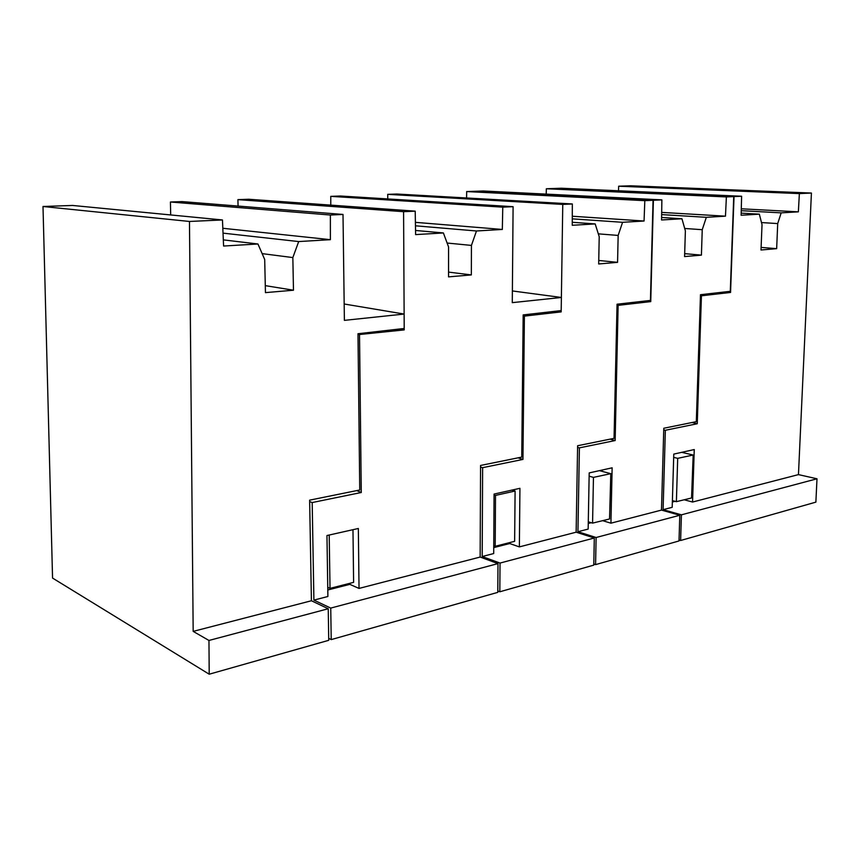 <?xml version="1.0" encoding="UTF-8"?>
<svg xmlns="http://www.w3.org/2000/svg" width="860" height="860" viewBox="0 0 860 860"><rect width="100%" height="100%" fill="white"/><g stroke="black" fill="none" stroke-linecap="round" stroke-linejoin="round"><path stroke-width="1.29" d="M329.208 535.027L330.025 588.369L353.611 582.36L352.976 529.685M327.757 587.337L330.025 588.369M262.139 253.625L292.841 257.57L298.689 241.563L330.39 239.682L330.38 215.022L343.011 214.452L344.387 320.361L404.125 314.061L404.2 328.477L357.986 333.734L359.749 489.985L309.632 500.154L311.417 600.753L328.24 608.74L328.735 640.313L209.206 674.208L52.557 578.071L43 206.497L189.469 221.461L193.177 631.38L311.417 600.753M292.841 257.57L293.475 290.218L265.45 292.626L264.697 259.494L257.946 243.993L223.331 239.875M43 206.497L72.552 205.454L222.46 219.956L223.589 246.035L257.946 243.993M222.46 219.956L189.469 221.461M193.177 631.38L208.958 640.463L328.24 608.74M208.958 640.463L209.206 674.208M170.678 214.946L170.43 202.003L182.008 201.595L343.011 214.452M404.125 314.061L344.172 303.999M330.38 215.022L170.43 202.003M222.826 228.276L330.39 239.682M223.03 233.135L298.689 241.563M265.299 285.638L293.475 290.218M448.554 272.104L471.344 274.921L448.554 276.877L448.565 246.97L443.405 232.952L415.541 230.469M447.114 243.036L471.43 245.412L471.344 274.921M399.363 329.025L404.211 329.907L403.587 211.678L415.208 211.151L415.616 234.608L443.405 232.952M404.211 329.907L357.996 334.68M327.8 589.981L349.827 584.359L359.029 588.423L358.34 528.481L326.95 535.533L327.896 596.485L313.9 600.108L312.191 502.552L361.264 492.511L359.523 335.045M359.029 588.423L480.149 557.054L480.568 465.454L521.751 457.09L523.17 314.921L561.193 310.589L561.386 297.463L512.377 290.949M330.767 205.11L330.767 196.359L502.777 207.152L513.097 206.679L512.28 302.645L561.386 297.463M502.777 207.152L502.326 229.448L476.483 230.985L471.43 245.412M415.466 225.804L476.483 230.985M403.587 211.678L237.908 199.627L238.07 206.077M237.908 199.627L248.701 199.251L415.208 211.151M330.767 196.359L340.517 196.016L513.097 206.679M497.789 592.357L331.218 639.603L330.735 608.084L497.983 563.612L497.789 592.357M328.703 638.335L331.218 639.603M361.264 492.511L356.739 490.587M312.191 502.552L309.654 501.606M313.9 600.108L330.735 608.084M480.149 557.054L497.983 563.612M349.827 584.359L349.816 583.327M415.401 222.342L502.326 229.448M493.758 545.777L495.188 546.293L514.635 541.338L515.097 491.028L511.979 490.082M494.07 494.952L495.51 495.403L495.188 546.293M495.51 495.403L515.097 491.028M599.409 470.646L610.804 473.666L609.546 518.978L592.572 523.116L593.454 477.375L589.143 476.204M588.283 521.794L592.572 523.116M610.804 473.666L593.454 477.375M653.052 200.283L474.677 191.285L466.679 191.565L644.817 200.659L653.052 200.283L650.439 300.419L617.05 304.214L614.051 438.342L577.619 445.738L576.135 532.189L594.303 537.994L593.776 565.128L499.821 591.777L500.036 563.063L594.303 537.994M497.8 590.981L499.821 591.777M387.774 198.929L387.731 194.349L562.762 204.411L572.33 203.971L572.255 225.288L595.184 223.923L599.216 236.715L598.678 263.966L617.566 262.343L618.157 235.425L622.586 222.299L644.065 221.02L644.817 200.659M562.762 204.411L561.171 311.89L524.396 316.114L522.955 459.423L482.621 467.679L482.191 556.528L493.704 553.539L494.081 494.07L519.934 488.319L519.365 546.895L576.135 532.189M519.365 546.895L509.7 543.541L493.737 547.616M482.191 556.528L500.036 563.063M480.568 467.077L482.621 467.679M509.7 543.541L509.7 542.585M522.955 459.423L518.064 457.832M523.159 315.889L524.396 316.114M556.119 311.159L561.171 311.89M466.679 191.565L466.582 197.972M387.731 194.349L396.879 194.027L572.33 203.971M572.276 218.838L622.586 222.299M572.287 216.236L644.065 221.02M598.313 233.855L618.157 235.425M617.566 262.343L598.754 260.462M595.184 223.923L572.265 222.288M679.034 540.026L680.615 540.499L815.871 502.132L817 478.784L798.456 474.612L811.421 193.049L630.713 185.792L618.673 186.212L799.37 193.597L811.421 193.049M725.432 291.873L730.548 292.454L734.032 196.585L553.894 188.49L561.365 188.232L741.61 196.241L741.116 215.247L759.337 214.161L741.169 213.129M618.512 190.769L618.673 186.212M663.748 429.925L665.35 430.279L663.092 509.668L681.41 514.828L817 478.784M681.41 514.828L680.615 540.499M675.068 501.315L672.359 502.003M684.119 452.908L684.151 451.801M692.139 422.496L697.256 423.743L701.427 295.797L700.448 295.657M701.427 295.797L730.548 292.454M799.37 193.597L798.359 211.839L781.181 212.861L777.709 223.578L776.655 248.648L761.003 250.002L762.024 224.632L759.337 214.161M741.61 196.241L734.032 196.585M697.256 423.743L665.35 430.279M663.092 509.668L672.197 507.314L673.778 454.101L694.257 449.554L692.558 502.036L798.456 474.612M741.234 210.678L781.181 212.861M761.498 222.568L777.709 223.578M741.288 208.797L798.359 211.839M776.655 248.648L761.111 247.411M684.184 499.778L692.558 502.036M681.711 452.338L693.182 455.037L691.547 497.983L676.39 501.67L677.691 458.348L673.681 457.38M672.402 500.584L676.39 501.67M693.182 455.037L677.691 458.348M733.73 196.596L553.593 188.501L546.347 188.759L726.378 196.929L733.73 196.596L730.29 291.314L700.481 294.711L696.31 421.647L663.791 428.248L661.48 510.087L679.798 515.258L679.013 540.951L595.582 564.622L596.12 537.511L679.798 515.258M593.798 564.009L595.582 564.622M661.878 199.875L483.255 190.984L475.01 191.275L653.396 200.262L661.878 199.875L661.566 219.977L681.948 218.762L685.377 230.845L684.592 256.57L701.416 255.13L702.244 229.695L706.329 217.311L725.475 216.172L726.378 196.929M653.396 200.262L650.74 301.613L618.125 305.354L615.147 440.546L579.404 447.866L577.942 531.727L588.154 529.083L589.197 472.914L612.137 467.818L610.933 523.181L661.48 510.087M591.261 522.708L588.251 523.482M577.942 531.727L596.12 537.511M602.634 520.655L610.933 523.181M577.587 447.415L579.404 447.866M602.107 471.355L602.14 470.033M615.147 440.546L610.116 439.148M617.029 305.182L618.125 305.354M645.634 300.968L650.74 301.613M546.347 188.759L546.207 194.124M661.652 214.591L706.329 217.311M661.684 212.399L725.475 216.172M684.7 228.47L702.244 229.695M701.416 255.13L684.689 253.646M681.948 218.762L661.609 217.483"/></g></svg>
